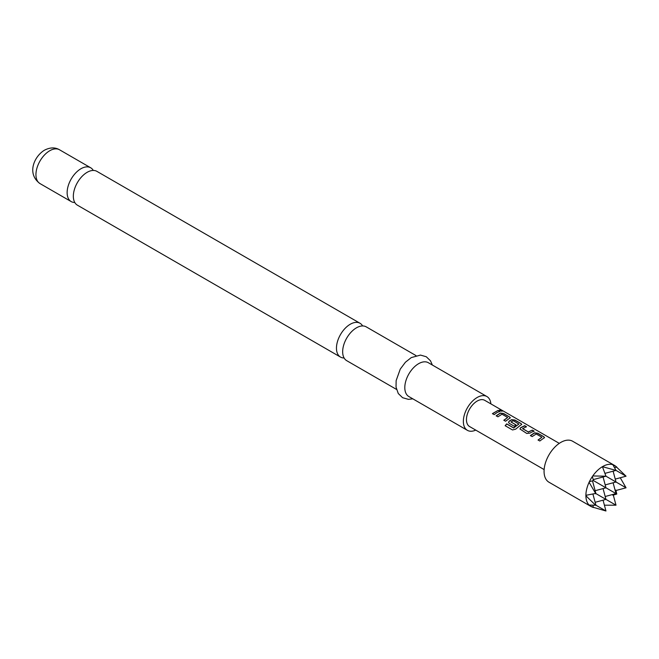 <?xml version="1.0" encoding="UTF-8"?>
<svg xmlns="http://www.w3.org/2000/svg" width="659" height="659" viewBox="0 0 659 659"><rect width="100%" height="100%" fill="white"/><g stroke="black" fill="none" stroke-linecap="round" stroke-linejoin="round"><path stroke-width="0.99" d="M499.86 410.878C499.143 409.997 499.786 409.997 501.787 410.87L501.878 410.656C502.628 411.381 501.977 411.381 499.917 410.664C499.217 409.783 499.868 409.783 501.878 410.656L502.323 411.117M501.787 410.87L502.207 411.191M340.505 357.079L77.383 205.163A19.515 11.269 -60 0 1 73.338 196.225A19.515 11.269 -60 0 1 87.136 172.328A19.515 11.269 -60 0 1 96.898 171.356L360.02 323.272A19.515 11.269 120 0 0 350.267 324.236A19.515 11.269 120 0 0 336.461 348.141A19.515 11.269 120 0 0 340.505 357.079A19.515 11.269 120 0 0 344.113 357.994M396.496 389.403L346.708 360.662A19.515 11.269 -60 0 1 342.664 351.725A19.515 11.269 -60 0 1 356.47 327.82A19.515 11.269 -60 0 1 366.223 326.856L416.01 355.596M605.011 473.351L616.008 470.402L602.425 466.671A23.658 13.658 120 0 0 592.77 475.946L592.383 476.506A23.658 13.658 120 0 0 589.393 481.688L589.097 482.297A23.658 13.658 120 0 0 585.892 495.304L585.892 495.749A23.658 13.658 120 0 0 589.097 505.049L589.393 505.329A23.658 13.658 120 0 0 590.793 506.359A23.658 13.658 120 0 0 591.543 506.746L592.935 507.356M590.793 506.359L548.972 482.215A23.658 13.658 -60 0 1 545.339 463.261A23.658 13.658 -60 0 1 560.801 442.411A23.658 13.658 -60 0 1 572.63 441.242L614.452 465.386A23.658 13.658 120 0 0 612.854 464.686L616.008 470.402L626.05 476.202L616.14 466.687M93.29 170.442A19.515 11.269 120 0 0 90.695 167.781A19.515 11.269 120 0 0 80.933 168.745A19.515 11.269 120 0 0 67.136 192.65A19.515 11.269 120 0 0 71.18 201.58A19.515 11.269 120 0 0 74.788 202.494M490.881 403.876A19.515 11.269 120 0 0 486.91 396.537L428.366 362.73A19.515 11.269 120 0 0 418.605 363.694A19.515 11.269 120 0 0 405.853 380.894A19.515 11.269 120 0 0 408.844 396.537L467.396 430.335A19.515 11.269 120 0 0 475.74 430.105M486.91 396.537A19.515 11.269 120 0 0 477.157 397.501A19.515 11.269 120 0 0 464.406 414.7A19.515 11.269 120 0 0 467.396 430.335M542.678 438.902L539.82 441.003L538.065 439.99L541.904 437.246L536.237 433.976L532.151 436.579L530.396 435.566L534.482 432.839L537.728 433.218L543.873 436.76L544.556 437.617L542.678 438.902M531.269 432.312L530.025 433.12L526.772 433.465L519.959 428.984L520.602 427.683L524.679 425.681L526.434 426.694L522.587 428.679L528.271 431.958L532.348 430.113L534.111 431.118L531.269 432.312M519.852 425.722L515.61 429.19L512.521 429.956L505.148 425.706L506.705 423.869L513.649 427.88L518.897 424.083L513.213 420.681L510.98 421.974L515.972 424.857L514.251 426.233L509.218 423.325L508.542 422.394L509.185 421.085L511.648 419.659L514.901 420.03L521.047 423.58L521.73 424.437L519.852 425.722M510.98 421.826L515.989 425.039M508.435 419.132L505.585 421.233L503.83 420.22L507.669 417.485L502.01 414.206L497.924 416.801L496.169 415.788L500.255 413.069L503.509 413.448L509.638 416.999L510.313 417.847L508.435 419.132M497.034 412.55L494.184 414.635L492.438 413.621L498.13 410.343L499.884 411.356L497.034 412.55M559.277 443.367L484.727 400.326A15.141 8.74 120 0 0 477.157 401.076A15.141 8.74 120 0 0 467.264 414.412A15.141 8.74 120 0 0 469.587 426.546L544.136 469.587M499.917 410.664L499.497 410.112M522.587 428.531L528.271 431.958M538.106 440.146L541.904 437.246M505.231 425.813L506.763 424.009L513.715 428.021L518.897 423.959M503.871 420.376L507.669 417.485M362.615 325.941A19.515 11.269 120 0 0 360.02 323.272M585.892 495.749L595.637 505.272L589.097 505.049M592.383 476.506L593.429 480.568L589.393 481.688M589.393 505.329L592.383 507.059M615.226 490.7L626.05 487.8L620.251 477.759M615.852 466.407L612.854 464.686M616.387 466.745L615.16 465.847A23.658 13.658 120 0 0 614.452 465.386M612.854 495.239L616.783 494.052L615.852 490.057M604.41 505.198L616.008 505.198L595.637 493.434L585.892 495.304M613.109 494.374L616.008 505.198M616.783 494.052L593.429 480.568M614.559 467.684L616.783 467.083M595.637 505.272L595.283 504.827M592.836 505.305L593.429 507.529M592.77 507.166L605.959 510.997L595.917 505.198L592.968 494.201M593.199 479.62L605.959 476.202L592.77 475.946M603.059 500.173L605.959 510.997M602.425 466.671L605.959 476.202L626.05 487.8M615.926 470.122L615.366 470.032M612.466 464.57A23.658 13.658 120 0 0 602.812 466.448M589.097 482.297L595.637 493.434M605.794 475.567L605.679 476.037M595.283 493.772L595.917 493.599L592.499 480.839M603.059 476.976L605.959 487.8L595.143 490.7M595.143 502.298L605.959 499.398L603.059 488.574M605.184 496.499L616.008 493.599L613.109 482.775M615.226 479.101L626.05 476.202M613.109 471.177L616.008 482.001L605.184 484.9M492.479 413.778L498.13 410.343M498.089 410.557L499.843 411.57M496.211 415.953L500.23 413.275L503.509 413.448M503.468 413.663L509.638 416.999M509.596 417.205L510.272 417.954M508.567 422.477L509.201 421.266L511.631 419.857L514.852 420.244L521.047 423.58M521.005 423.795L521.689 424.544M519.984 429.067L520.602 427.683M528.287 432.139L532.348 430.113M532.307 430.319L534.062 431.332M520.618 427.864L524.63 425.895L526.393 426.908M530.446 435.731L534.457 433.045L537.728 433.218M537.686 433.424L543.873 436.76M543.823 436.975L544.515 437.724M39.985 183.573C26.549 173.819 34.062 156.488 44.425 150.211C50.051 147.328 55.076 147.179 59.499 149.766A19.515 11.269 120 0 0 49.746 150.738A19.515 11.269 120 0 0 36.995 167.938A19.515 11.269 120 0 0 39.985 183.573L71.18 201.58M412.839 398.835L408.423 399.354L402.6 397.707L398.267 393.505L396.043 387.13L396.133 380.638L400.268 369.098L405.4 362.244L411.274 357.59L420.516 355.086L426.299 356.758L430.508 360.827L432.353 365.028M59.499 149.766L90.695 167.781"/></g></svg>
